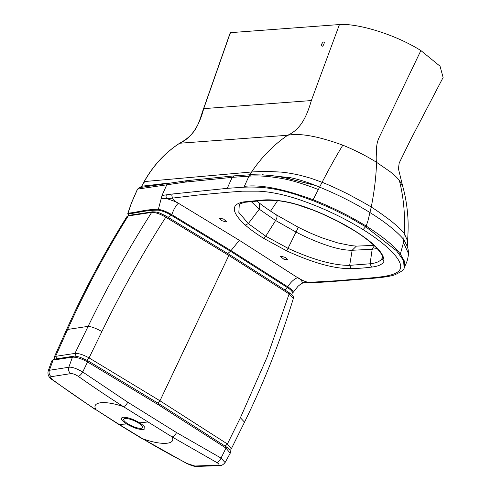 <?xml version="1.0" encoding="UTF-8"?>
<svg xmlns="http://www.w3.org/2000/svg" width="491" height="491" viewBox="0 0 491 491"><rect width="100%" height="100%" fill="white"/><g stroke="black" fill="none" stroke-linecap="round" stroke-linejoin="round"><path stroke-width="0.74" d="M128.513 215.463L128.544 214.371L128.286 215.027L127.985 213.972A1.031 0.921 -95 0 1 127.991 213.235L131.588 202.734L137.56 189.103L141.776 186.157L144.317 181.486C153.444 165.344 165.258 152.584 179.761 143.2C192.877 137.37 199.929 123.339 203.728 108.572L230.389 32.658L230.653 33.198L230.389 32.658L339.441 24.55C356.374 23.169 393.708 33.517 420.873 50.555L378.598 138.634C374.786 148.607 377.561 154.18 376.548 162.318C376.161 176.232 374.387 191.171 371.233 207.141L367.949 220.809L366.182 226.069C349.549 215.862 331.977 207.134 313.473 199.886L313.086 199.739L322.09 182.284C329.559 167.91 336.47 155.543 342.828 145.176C355.103 150.185 366.347 155.899 376.548 162.318L390.05 171.623C395.734 176.171 396.513 177.165 399.318 180.326L402.767 186.47C405.284 195.363 406.947 205.085 407.751 215.635C408.322 222.276 408.267 230.696 407.579 240.903L404.228 233.391C405.265 215.015 403.627 197.327 399.318 180.326M402.761 186.463L398.422 168.744L399.201 163L410.611 139.732L443.115 77.48L440.04 66.199L420.873 50.555M137.842 189.667L137.443 189.17L139.683 187.599M158.372 210.154C162.546 210.885 166.836 212.591 171.261 215.273L171.782 214.641C167.136 211.879 162.668 210.105 158.39 209.319L158.372 210.154C146.146 210.111 138.247 212.75 127.985 213.972L127.955 213.861M127.942 213.438L127.991 213.235C138.309 212.161 146.183 209.264 158.384 209.319L162.012 195.455L172.347 194.013C171.476 195.528 171.782 196.836 173.268 197.922C172.034 198.585 173.127 199.984 176.545 202.126L239.363 240.302L231.003 250.625L171.782 214.641M166.369 194.829C165.762 196.811 166.068 198.112 167.296 198.745L175.404 201.666L178.343 203.243C175.895 205.514 173.716 209.313 171.807 214.653L171.279 215.285L230.451 251.239L227.793 253.534M322.059 46.314C323.876 45.939 324.876 41.048 323.894 42.109C323.004 41.226 320.703 45.749 321.439 44.877L322.059 46.314M251.104 201.463L259.279 209.209L259.444 203.133C264.048 206.785 269.725 210.719 276.476 214.917L298.043 227.13C308.741 232.562 313.853 234.581 322.771 238.092L337.949 242.965L351.071 245.592L356.368 246.12L352.164 250.275C345.173 250.318 336.875 248.71 327.276 245.463C317.1 242.069 306.685 237.607 296.03 232.077C297.62 228.923 298.264 227.278 297.957 227.143M139.867 187.58L141.629 186.224L144.268 181.572L251.601 171.973C261.678 157.046 273.702 144.814 287.652 135.277C300.94 129.305 306.863 116.079 311.337 100.563L339.441 24.55M144.115 181.645L144.164 181.56C153.266 165.43 165.099 152.658 179.651 143.237L286.308 135.356M287.652 135.283C299.743 132.877 318.137 136.173 342.828 145.176M249.692 174.747L251.601 171.973L265.214 171.31L280.962 172.083C286.425 172.58 292.679 173.618 299.737 175.195L310.539 178.135L322.09 182.284C328.958 184.978 337.513 188.869 347.763 193.97C361.922 201.525 369.748 205.913 371.233 207.141C374.271 208.761 380.734 213.26 390.633 220.631C397.25 226.02 401.785 230.273 404.228 233.391L403.786 239.522C396.525 231.101 385.275 222.128 370.042 212.603C354.711 203.102 337.894 194.614 319.592 187.132C308.759 182.566 299.08 179.43 290.562 177.73M245.426 202.237L243.812 201.881L245.371 202.243C241.327 203.219 239.301 204.023 239.283 204.661L238.835 212.425L248.323 223.608L259.279 209.209L275.604 220.496L265.754 236.22L263.428 238.221L286.738 250.895C313.062 262.937 334.475 268.865 350.985 268.669L349.66 265.355C333.788 265.527 313.283 259.874 288.156 248.391L265.754 236.22L248.323 223.608L245.279 225.099C250.25 229.395 256.302 233.771 263.428 238.221M168.591 183.131L167.02 183.358M141.629 186.23L167.075 183.272M290.568 177.724L262.262 174.741M289.119 178.718L290.568 177.73M287.929 178.436L277.556 176.373L268.055 175.152L251.085 174.686L248.955 176.189C258.745 175.348 271.112 176.373 286.057 179.27L287.916 178.436L315.719 185.512L288.653 178.712M286.057 179.276C296.03 181.584 306.752 184.99 318.229 189.508M137.56 189.103L185.132 182.118L232.188 177.349L248.955 176.189L244.346 186.384C260.365 184.328 283.276 188.777 313.086 199.739M226.001 221.95L226.664 221.662L223.368 218.937L219.133 218.292L221.533 220.569L226.069 221.944M172.347 194.013L227.253 188.341L244.021 187.181C259.942 186.592 275.261 187.777 297.699 195.136L314.645 201.279L332.192 208.835L349.518 217.47L365.82 226.854L396.587 250.833L403.602 260.641L404.118 267.908L404.566 266.994L404.566 261.372L400.22 253.865C393.751 245.568 382.403 236.3 366.182 226.069L363.082 229.604C342.792 217.108 320.85 206.883 297.264 198.941C282.221 194.172 269.142 191.582 258.027 191.171L242.48 191.183L228.174 192.257L198.751 194.952L167.296 198.745L161.036 198.659M162.012 195.455L166.885 184.579M292.458 293.133L292.016 293.311C292.998 292.059 291.39 290.089 287.192 287.413L230.451 251.239A1.031 0.442 121.9 0 0 231.003 250.625L287.775 286.812C292.133 289.653 293.771 291.679 292.691 292.888L292.016 293.311L292.691 292.888M284.989 289.966L287.775 286.812M292.483 293.115L292.967 292.624M286.738 250.895L296.03 232.077L275.604 220.496C277.262 217.507 277.47 215.61 276.23 214.812L276.476 214.917M377.088 248.495L372.178 249.268L352.164 250.275L349.66 265.355M245.488 202.224L265.011 200.346C275.568 200.064 280.981 200.899 289.248 202.605L288.702 202.298C308.956 206.809 335.077 218.575 354.079 230.377C374.817 243.456 384.76 253.847 383.901 261.537C382.176 264.557 378.058 266.41 371.546 267.098C365.5 267.902 358.694 268.424 351.139 268.669L350.985 268.669M407.131 246.151L403.786 239.522L403.492 242.56L408.561 253.73C407.941 245.445 407.008 247.298 407.266 246.709L407.579 240.903M281.042 256.198L285.578 257.536L288.039 259.849L283.81 259.199L280.502 256.48L281.042 256.198M363.082 229.604C382.053 241.492 396.102 253.7 399.852 262.777C405.198 275.193 385.073 276.679 366.489 278.317L336.642 280.748L308.986 282.368C306.145 282.043 303.015 280.815 299.602 278.698L297.798 277.575C294.048 279.035 290.703 282.11 287.751 286.799L287.174 287.401M404.118 267.908C404.412 269.516 401.245 271.842 394.617 274.886C388.663 277.01 375.253 278.133 368.686 278.642L327.81 281.871L310.361 282.828L308.986 282.368L302.149 282.656C302.413 281.981 301.701 280.834 300.032 279.213L239.363 240.302M400.355 254.037L403.492 242.56M303.438 283.025L302.149 282.656L301.468 283.387L303.156 283.019M288.868 292.593A1.547 0.749 123.2 0 1 289.119 292.667L228.874 254.203L165.878 215.985C158.605 212.382 158.249 212.087 152.578 211.811L129.108 215.328L126.948 216.586L128.212 215.936L151.67 212.419C155.401 212.308 160.109 213.91 165.786 217.212C142.494 253.595 121.191 291.715 101.876 331.566L89.061 357.896L86.778 360.118M165.7 215.954A1.547 0.571 120.6 0 1 165.89 215.985A1.547 0.571 120.6 0 1 165.786 217.212L228.831 255.461L289.113 293.949L293.33 298.491C292.882 296.963 295.122 297.19 289.107 292.661A1.547 0.749 123.2 0 1 289.113 293.949L267.227 356.902L240.394 417.761L227.401 443.974L225.148 446.135M229.395 449.51L231.353 448.737L227.394 443.974L159.968 400.785L89.061 357.896C83.31 354.735 78.603 353.238 74.945 353.41L55.593 356.349L54.274 357.098L54.949 359.056M74.957 353.403L88.135 326.349C107.535 286.357 128.71 248.378 151.67 212.419A1.547 1.363 82.1 0 1 152.572 211.811M129.102 215.328A1.547 1.369 81.1 0 0 128.212 215.936C105.608 252.006 85.409 289.85 67.629 329.461L55.593 356.349L56.876 358.761M76.185 356.319L74.933 353.41M141.083 428.336A10.317 2.842 -155.9 0 0 142.58 427.618A10.317 2.842 -155.9 0 0 134.325 420.812A10.317 2.842 -155.9 0 0 123.744 419.197A10.317 2.842 -155.9 0 0 129.882 424.973A10.317 2.842 -155.9 0 0 141.083 428.336M147.883 421.972L139.696 422.843C133.294 419.136 127.82 417.27 123.266 417.252C119.878 417.958 121.001 420.198 126.629 423.972L119.245 424.476L142.617 438.733C161.379 445.589 176.3 444.699 172.108 436.929L123.431 406.646C108.56 397.176 93.517 387.08 78.302 376.358C75.283 374.387 72.76 373.479 70.741 373.639L51.242 376.671C50.064 377.088 50.72 378.248 53.2 380.144C67.568 390.683 81.85 400.558 96.052 409.758L119.245 424.476A5.155 2.203 -58.1 0 1 118.601 424.328L96.052 409.758C90.878 401.681 104.81 400.171 123.431 406.646C124.96 406.198 126.414 404.731 127.807 402.239L176.545 432.565L221.036 458.072L225.081 462.54C223.227 464.713 221.502 465.738 219.9 465.615L217.894 465.192C219.68 464.897 219.274 463.983 216.678 462.454L172.108 436.929C173.734 436.554 175.213 435.1 176.545 432.565M139.696 422.843C145.318 426.611 146.441 428.852 143.059 429.57C138.53 429.551 133.049 427.692 126.629 423.972M219.87 465.621L196.572 466.45C194.467 466.137 194.62 466.947 186.77 463.486L142.617 438.733C157.04 447.344 171.948 455.636 187.341 463.608L194.823 466.014L217.894 465.192M216.678 462.454A5.155 2.602 -61.7 0 0 221.036 458.072L226.001 448.105L158.532 404.885L87.57 361.971L82.715 372L127.807 402.239M196.572 466.45A5.155 4.345 -90 0 1 194.823 466.014M186.77 463.486A5.155 2.332 -62.7 0 0 187.341 463.608M78.302 376.358A5.155 1.78 -54.8 0 0 82.715 372C76.375 368.385 71.741 366.808 68.808 367.262C68.12 369.833 68.765 371.957 70.741 373.639M95.401 409.604L52.543 379.966A5.155 2.062 -53.6 0 0 53.2 380.144M51.242 376.671A5.155 4.579 -96.3 0 1 49.407 370.282L68.808 367.262L72.441 357.16C76.357 356.982 81.396 358.583 87.57 361.971A1.547 0.559 120.5 0 0 87.723 360.658A1.547 0.559 120.5 0 0 87.539 360.627M52.543 379.966C48.812 377.511 47.363 374.529 48.186 371.006L49.407 370.282L53.077 360.087L72.441 357.16L73.484 356.257C74.209 355.914 76.363 356.233 79.972 357.209L87.717 360.652L158.611 403.534A1.547 0.663 121.9 0 1 158.532 404.885M311.337 100.563L203.569 108.646L230.224 32.75M203.575 108.64C198.923 121.117 198.045 133.233 179.651 143.237L179.571 143.323M144.268 181.572L144.489 182.198M141.776 186.157L142.022 186.746M131.588 202.734L131.926 203.188L131.588 202.734M171.261 215.273L168.106 217.304M277.556 200.702L270.645 211.007M354.079 230.377L353.661 230.291C362.419 235.655 369.876 241.351 376.02 247.378C382.649 254.332 382.544 256.928 382.372 257.204L382.053 258.401L382.299 256.308M265.011 200.346L263.667 199.972L243.812 201.881M288.702 202.298C278.679 200.254 270.332 199.475 263.667 199.972M243.677 201.905C230.653 204.25 231.187 211.983 245.279 225.099M139.469 187.623L187.126 180.627L234.244 175.858L232.188 177.349L227.253 188.341M187.126 180.627L185.132 182.118M374.369 245.758L372.178 249.268L370.067 263.777L349.807 265.349L351.139 268.669M383.901 261.537L382.053 258.401C380.365 261.335 376.37 263.127 370.067 263.777L371.546 267.098M240.394 417.761L244.53 422.162M101.876 331.566C96.205 328.387 91.627 326.65 88.141 326.349L67.629 329.461L66.316 330.21L54.274 357.098M157.709 402.97L159.968 400.785L228.831 255.461M225.792 446.65A1.547 0.755 123.4 0 1 226.044 446.724A1.547 0.755 123.4 0 1 226.001 448.105L230.211 453.236L225.087 462.547M158.403 403.492A1.547 0.663 121.9 0 1 158.624 403.541L226.032 446.718C229.733 448.872 231.126 451.045 230.211 453.236M51.745 360.879L54.12 359.179L51.745 360.879L48.186 371M131.471 202.795L137.443 189.17M128.065 214.555L127.869 213.953A1.031 1.031 0 0 1 127.875 213.297L131.478 202.801M256.768 200.893L259.444 203.133M289.248 202.605L296.846 204.538L313.405 210.24L322.206 213.892L338.029 221.435L353.661 230.291M234.244 175.858L251.085 174.686M293.004 292.575L298.012 286.278L301.799 283.227M356.374 246.12L373.958 245.371M404.566 266.994C407.064 261.059 407.401 261.617 408.555 253.743M303.37 283.025L310.349 282.828M293.33 298.497C280.318 341.092 264.06 382.305 244.543 422.137L231.353 448.737M126.948 216.586C104.307 252.687 84.096 290.562 66.31 330.21M141.985 438.592L118.601 424.328M73.484 356.257L54.12 359.179"/></g></svg>
